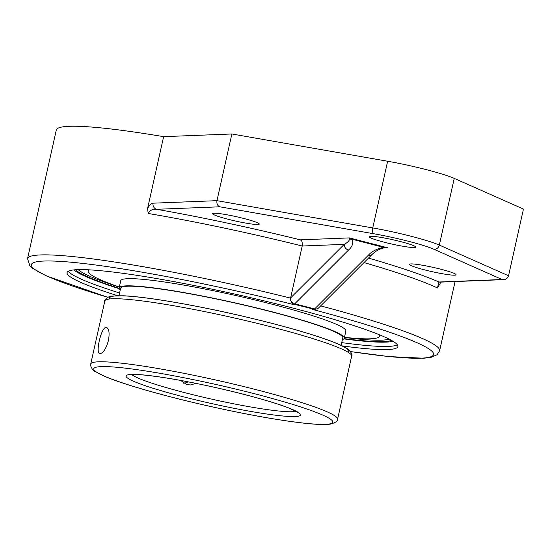 <?xml version="1.0" encoding="UTF-8"?>
<svg xmlns="http://www.w3.org/2000/svg" width="551" height="551" viewBox="0 0 551 551"><rect width="100%" height="100%" fill="white"/><g stroke="black" fill="none" stroke-linecap="round" stroke-linejoin="round"><path stroke-width="0.83" d="M294.723 303.801L293.387 303.87L293.952 304.228L315.158 309.483L314.621 308.925L294.723 303.801L348.521 250.037A5.055 4.181 -135 0 1 344.217 244.362L290.611 297.926L290.611 300.543L293.387 303.87M117.556 295.68A169.494 15.655 12.6 0 1 67.07 272.628A169.494 15.655 12.6 0 1 290.108 307.334A169.494 15.655 12.6 0 1 397.898 346.579A169.494 15.655 12.6 0 1 342.398 345.945M290.391 299.462L292.491 304.29L293.952 304.228M315.158 309.483L318.285 308.257L372.324 254.259A5.055 4.181 -135 0 1 368.419 255.161L314.621 308.925M372.324 254.259C375.837 250.857 379.853 248.708 384.384 247.812L384.474 247.792A5.055 1.963 -98.3 0 1 384.384 247.812L384.384 247.812A5.055 1.963 -98.3 0 1 383.324 247.289C376.388 249.045 371.422 251.669 368.419 255.161M385.569 247.702L387.773 247.805L383.324 247.289L352.254 239.286A5.055 4.201 144.3 0 1 349.733 238.845C349.279 240.821 347.44 242.66 344.217 244.362L302.217 246.015C302.589 242.578 301.941 240.518 300.267 239.843A216.171 19.967 -167.4 0 0 156.649 209.29L219.794 206.804C217.48 205.764 216.536 203.718 216.963 200.667L153.116 203.181A5.055 4.759 87.7 0 0 156.649 209.29C152.841 208.829 150.017 210.22 148.178 213.464A211.116 19.499 12.6 0 1 302.217 246.015L290.611 297.926M315.489 309.483L312.389 309.414A206.053 19.03 12.6 0 1 432.418 351.765A206.053 19.03 12.6 0 1 350.526 351.545M348.521 250.037C352.309 246.752 353.556 243.163 352.254 239.286L349.355 237.908L349.733 238.845M502.119 279.515L503.607 279.646C506.211 279.391 507.857 278.097 508.545 275.762L439.333 245.085A5.055 4.573 113.9 0 1 433.706 249.19L502.119 279.515L438.968 282.002L437.432 287.959L441.027 281.967M508.545 275.762L523.45 209.07L454.238 178.393A50.589 4.67 -167.4 0 0 387.642 161.243L231.868 133.976L163.626 136.662L147.592 208.423L148.178 213.464M368.516 258.061A216.171 19.967 -167.4 0 1 438.968 282.002A5.055 4.759 87.7 0 0 440.27 282.14L503.607 279.646M231.868 133.976L216.963 200.667L372.738 227.935A5.055 2.273 99.9 0 0 373.771 233.755A45.526 4.208 12.6 0 1 433.706 249.19M257.813 224.491A23.9 2.211 12.6 0 1 231.578 220.118A23.9 2.211 12.6 0 1 212.617 213.65A23.9 2.211 12.6 0 1 236.427 216.708A23.9 2.211 12.6 0 1 259.266 224.071A23.9 2.211 12.6 0 1 257.813 224.491M414.318 247.551A23.9 2.211 12.6 0 1 388.083 243.17A23.9 2.211 12.6 0 1 369.122 236.703A23.9 2.211 12.6 0 1 392.932 239.761A23.9 2.211 12.6 0 1 415.771 247.13A23.9 2.211 12.6 0 1 414.318 247.551M454.63 275.183A23.9 2.211 12.6 0 1 428.396 270.803A23.9 2.211 12.6 0 1 409.434 264.335A23.9 2.211 12.6 0 1 433.238 267.393A23.9 2.211 12.6 0 1 456.083 274.763A23.9 2.211 12.6 0 1 454.63 275.183M163.626 136.662A211.116 19.499 -167.4 0 0 56.298 130.008L27.55 258.633L29.899 265.926L32.543 268.303L46.277 275.872L107.769 297.313M344.086 338.624A163.523 15.104 -167.4 0 0 383.579 341.558A163.523 15.104 -167.4 0 0 391.506 340.408M75.48 269.763A163.523 15.104 -167.4 0 0 119.147 288.345M108.444 340.504C106.171 348.432 103.436 352.805 100.254 353.639L99.827 353.597C95.178 353.246 101.308 326.936 106.123 327.39L106.563 327.439C109.077 328.747 109.704 333.1 108.444 340.504M196.039 383.393L190.446 384.956L186.954 384.584L180.542 380.417M119.312 287.154A161.229 14.891 12.6 0 1 78.173 269.639M389.123 339.14A161.229 14.891 12.6 0 1 344.437 337.474M341.131 345.332L342.791 337.887A113.823 10.517 -167.4 0 0 227.563 301.376A113.823 10.517 -167.4 0 0 120.628 288.228L118.961 295.673M342.419 339.568A115.338 10.655 -167.4 0 0 344.272 338.218A115.338 10.655 -167.4 0 0 227.508 301.218A115.338 10.655 -167.4 0 0 119.147 287.897A115.338 10.655 -167.4 0 0 120.256 289.909M344.471 337.329A149.231 13.782 -167.4 0 0 379.46 336.186A149.231 13.782 -167.4 0 0 378.978 334.602M89.29 269.852A149.231 13.782 -167.4 0 0 88.174 271.078A149.231 13.782 -167.4 0 0 119.347 287.009M344.272 338.218L345.876 331.034A115.338 10.655 -167.4 0 0 229.113 294.034A115.338 10.655 -167.4 0 0 120.752 280.714L119.147 287.897M188.091 381.829A11.516 10.827 -92.3 0 1 183.724 383.22M107.817 297.292A206.053 19.03 12.6 0 1 54.611 261.098A206.053 19.03 12.6 0 1 292.491 304.29M313.85 309.352L312.389 309.414M290.577 298.119A211.116 19.499 -167.4 0 0 27.55 258.633M350.56 351.579L389.151 356.6L423.864 358.226L431.04 357.351L437.088 354.748L439.615 350.739A211.116 19.499 -167.4 0 0 320.668 305.874M363.997 262.572A211.116 19.499 12.6 0 1 437.432 287.959M383.482 247.971L387.773 247.805L349.355 237.908L300.267 239.843M153.116 203.181C151.401 203.174 149.555 204.917 147.592 208.423M454.238 178.393L439.333 245.085A50.589 4.67 -167.4 0 0 372.738 227.935L387.642 161.243M219.794 206.804L373.771 233.755M119.271 288.71A165.954 15.332 12.6 0 1 73.806 269.914M392.959 341.248A165.954 15.332 12.6 0 1 343.81 338.899M68.296 271.257A169.494 15.655 -167.4 0 0 119.574 292.96M341.737 342.619A169.494 15.655 -167.4 0 0 397.374 344.816M295.942 411.28A85.371 7.886 12.6 0 1 212.431 399.31A85.371 7.886 12.6 0 1 131.772 374.584M131.531 374.432A89.352 8.251 -167.4 0 0 227.859 407.051A89.352 8.251 -167.4 0 0 280.473 404.978A89.352 8.251 -167.4 0 0 131.531 374.432M101.212 366.622A122.487 11.316 12.6 0 1 254.927 393.848A122.487 11.316 12.6 0 1 325.359 424.353A122.487 11.316 12.6 0 1 171.643 397.126A122.487 11.316 12.6 0 1 101.212 366.622M348.053 352.227A122.487 11.316 -167.4 0 0 231.578 313.657A122.487 11.316 -167.4 0 0 109.766 298.959M104.821 300.984A126.468 11.681 12.6 0 1 112.521 298.766A126.468 11.681 12.6 0 1 251.339 321.929A126.468 11.681 12.6 0 1 351.669 356.16C352.778 354.768 351.373 352.316 347.447 348.783C343.845 346.386 337.921 343.679 329.677 340.649C308.505 332.962 279.46 324.787 242.536 316.136C194.999 305.04 145.808 296.61 123.197 295.777L111.639 296.128C109.732 295.35 103.712 300.24 104.821 300.984L90.729 364.025C89.414 364.232 92.775 371.209 94.827 371.319L105.138 376.56C125.952 385.431 174.054 398.752 221.791 408.952C258.88 416.845 288.641 421.818 311.074 423.871C319.828 424.649 326.337 424.718 330.621 424.084C335.669 422.555 337.99 420.93 337.577 419.208A126.468 11.681 -167.4 0 0 237.247 384.977A126.468 11.681 -167.4 0 0 98.429 361.814A126.468 11.681 -167.4 0 0 90.729 364.025M455.078 281.554L439.615 350.739M129.457 374.921L132.55 374.542C139.052 374.308 150.485 375.486 166.843 378.069C188.656 381.609 211.942 386.437 236.689 392.546C260.306 398.463 277.966 403.752 289.668 408.401L297.891 412.568M337.577 419.208L351.669 356.16M88.463 269.804L88.174 271.078M379.742 334.918L379.46 336.186"/></g></svg>
